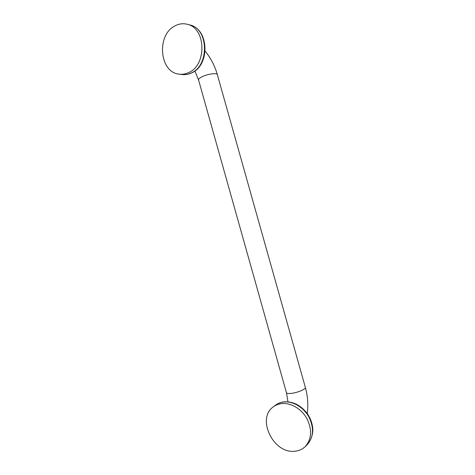 <?xml version="1.0" encoding="UTF-8"?>
<svg xmlns="http://www.w3.org/2000/svg" width="475" height="475" viewBox="0 0 475 475"><rect width="100%" height="100%" fill="white"/><g stroke="black" fill="none" stroke-linecap="round" stroke-linejoin="round"><path stroke-width="0.71" d="M281.402 403.613C278.32 404.017 275.607 405.116 273.25 406.909C256.31 418.41 273.339 453.975 294.779 451.25C298.834 450.894 302.29 449.368 305.146 446.666C311.731 439.143 312.312 429.786 306.903 418.6C301.423 408.708 290.528 402.432 281.402 403.613M175.281 25.733C156.18 34.604 159.374 72.532 179.128 74.136C182.281 74.563 185.393 74.07 188.456 72.657C207.041 65.419 206.192 27.847 187.079 24.243C183.059 23.263 179.128 23.762 175.281 25.733M307.082 444.79C311.196 440.509 313.12 433.651 312.77 428.587C312.289 423.178 310.412 418.113 307.147 413.41C300.592 405.074 292.808 401.227 283.801 401.868C280.624 402.289 277.804 403.429 275.346 405.3C277.685 403.518 280.392 402.42 283.462 402.016C292.547 400.829 303.394 407.051 308.845 416.878C314.23 427.999 313.642 437.297 307.082 444.79L305.146 446.666M305.354 387.416L305.378 387.493C306.025 389.067 297.754 392.617 291.608 393.359C288.456 393.739 286.734 393.52 286.443 392.694L287.957 401.785M217.342 74.646L217.318 74.563C217.004 72.734 208.127 73.892 202.552 76.534C199.69 77.888 198.366 79.034 198.568 79.966L194.869 70.965M181.759 74.504C185.066 74.943 188.296 74.444 191.455 72.99C210.092 65.627 209.321 28.945 189.709 24.914C208.745 28.506 209.576 65.847 191.057 73.037C187.999 74.438 184.9 74.925 181.759 74.504L179.128 74.136M275.346 405.3L273.25 406.909M205.182 51.229C210.746 58.027 214.795 65.805 217.318 74.563L305.378 387.493C307.782 396.245 308.4 404.926 307.236 413.535M189.709 24.914L187.079 24.243M198.568 79.966L286.443 392.694"/></g></svg>
